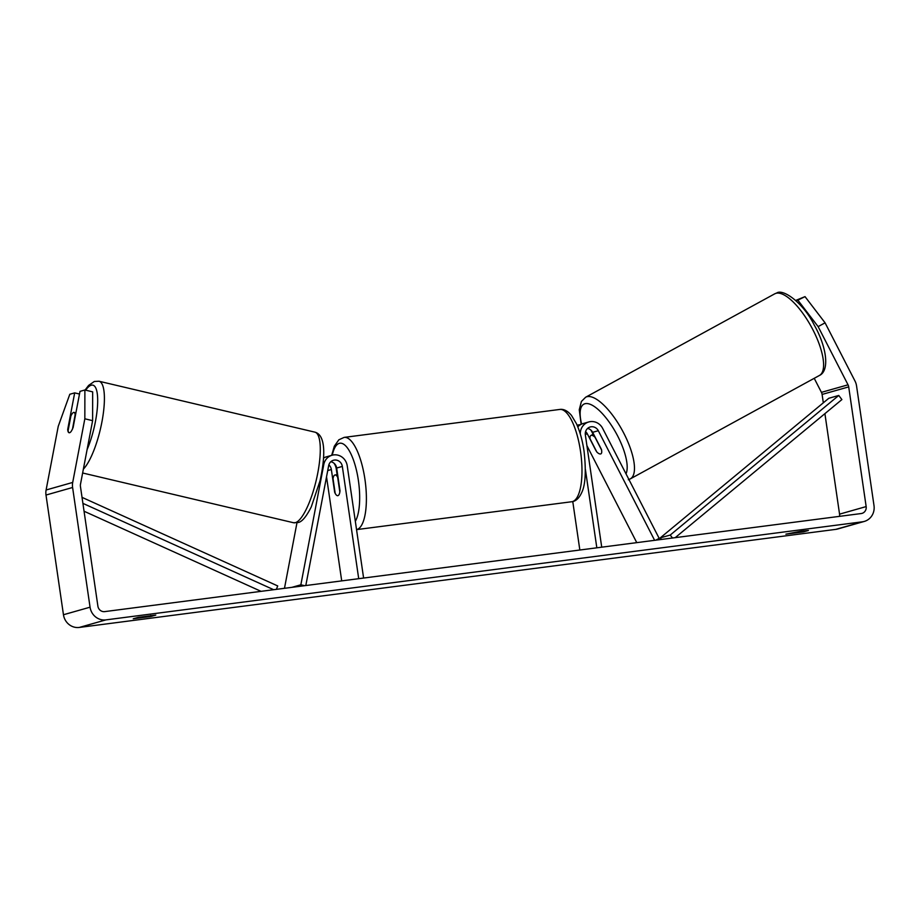 <?xml version="1.0" encoding="UTF-8"?>
<svg xmlns="http://www.w3.org/2000/svg" width="920" height="920" viewBox="0 0 920 920"><rect width="100%" height="100%" fill="white"/><g stroke="black" fill="none" stroke-linecap="round" stroke-linejoin="round"><path stroke-width="1.38" d="M291.858 587.351L300.863 584.786L323.794 464.496A12.546 11.845 -105.9 0 1 332.039 455.239A12.546 11.845 -105.9 0 1 347.231 465.784L363.607 578.047M332.039 455.239L326.393 456.837A12.546 11.845 74.1 0 0 323.518 458.114M305.808 585.545L328.659 465.669A7.325 6.911 -105.9 0 1 342.332 466.417L358.708 578.68M328.854 464.887A7.325 6.911 -105.9 0 1 331.361 469.534L334.673 492.269A10.453 3.427 -97.4 0 0 337.778 495.684A10.453 3.427 -97.4 0 0 339.997 490.762L336.674 468.027A7.325 6.911 74.1 0 0 330.832 461.736M284.476 588.305L296.964 522.813M326.531 476.824L341.711 580.888M334.029 463.266A12.546 11.845 -105.9 0 1 336.26 468.901L337.099 474.685M304.623 585.695L300.863 584.786M69.161 432.745A10.453 2.772 103.3 0 1 68.114 430.548L70.874 416.047A10.453 2.772 103.3 0 1 73.566 412.447A10.453 2.772 103.3 0 1 74.037 412.413A10.453 2.772 103.3 0 1 75.152 414.632L72.484 429.157M72.392 429.134A10.453 2.772 103.3 0 1 70.897 431.744A10.453 3.047 103.5 0 1 69.092 432.733A10.453 3.047 103.5 0 1 67.712 429.41L74.681 392.886L69.805 394.266L58.236 426.351L46.103 489.992L72.703 482.436L84.835 418.796L84.882 389.988L92.655 391.851L92.609 420.67L84.835 418.796M138.149 617.377L155.79 615.089L150.903 616.481L133.262 618.769L138.149 617.377M801.481 531.104L785.887 534.163L803.528 531.875L808.427 530.483L801.481 531.104M796.271 300.921L805.023 296.631L825.079 322.828L818.133 326.611L848.033 384.813A6.279 5.923 -105.9 0 1 848.7 386.883L866.157 506.586A6.279 5.923 -105.9 0 1 861.189 513.544L104.684 611.616A6.279 5.923 -105.9 0 1 97.899 606.176L80.442 486.473A6.279 5.923 -105.9 0 1 80.477 484.311L92.609 420.67M825.079 322.828L854.99 381.029A14.639 13.823 -105.9 0 1 856.543 385.871L874 505.563A14.639 13.823 -105.9 0 1 864.282 521.433A14.639 13.823 -105.9 0 1 862.396 521.812L105.892 619.884A14.639 13.823 -105.9 0 1 90.056 607.188L72.599 487.485A14.639 13.823 -105.9 0 1 72.703 482.436M864.282 521.433L837.683 528.988A14.639 13.823 -105.9 0 1 835.797 529.368L79.293 627.44A14.639 13.823 -105.9 0 1 63.457 614.744L46 495.041A14.639 13.823 -105.9 0 1 46.103 489.992M84.882 389.988L80.005 391.368L73.036 427.903M79.488 394.036L74.681 392.886M795.731 300.414L805.023 296.631M814.223 378.315L821.433 392.357A6.279 5.923 -105.9 0 1 822.1 394.438L823.319 402.81M824.906 413.655L839.557 514.142A6.279 5.923 -105.9 0 1 839.511 516.361M818.133 326.611L798.065 300.414M803.379 530.863L803.528 531.875M68.298 429.548L67.712 429.41M150.754 615.469L150.903 616.481M577.806 426.88A12.546 11.845 -105.9 0 1 583.13 423.556L588.777 421.958A12.546 11.845 74.1 0 0 580.313 434.091M655.81 540.166L659.168 538.349L602.634 428.352A12.546 11.845 74.1 0 0 588.777 421.958M654.626 540.327L598.299 430.709A7.325 6.911 74.1 0 0 585.35 434.918L601.726 547.181M587.569 428.455A7.325 6.911 -105.9 0 1 592.641 432.319L601.45 449.454A10.453 3.381 61.5 0 1 600.921 453.836A10.453 3.381 61.5 0 1 600.702 453.928A10.453 3.657 61.3 0 1 596.838 452.03L590.03 438.771A10.453 3.657 61.3 0 1 590.916 435.47A10.453 3.657 61.3 0 1 591.157 435.367A10.453 3.657 61.3 0 1 595.021 437.264L595.148 437.195M636.766 542.639L586.914 445.636M585.384 469.349L596.827 547.814M572.769 501.549L579.841 550.022M593.112 434.274L591.663 431.468A12.546 11.845 74.1 0 0 590.778 429.973M580.566 424.649A12.546 11.845 74.1 0 0 577.806 425.074A12.546 11.845 74.1 0 0 577.139 425.281L577.806 425.074M596.125 450.972L587.316 433.826A7.325 6.911 74.1 0 0 585.591 431.606M333.028 478.595A10.453 3.427 82.6 0 1 335.087 474.95A10.453 3.427 82.6 0 1 337.674 477.273L339.836 492.039A10.453 3.427 82.6 0 1 337.778 495.684A10.453 3.427 82.6 0 1 335.179 493.361L333.028 478.595M601.565 449.995L595.021 437.264M838.752 395.45L670.231 535.049L660.261 537.889L828.782 398.291L838.752 395.45L841.892 399.579L675.211 537.659M670.231 535.049L672.485 538.004M660.261 537.889L661.445 539.442M82.903 503.366L273.665 589.708M84.053 511.232L261.05 591.341M82.029 497.363L277.714 585.936L276.391 589.352M322.909 464.749L323.794 464.496M336.674 468.027L342.332 466.417M327.727 470.568L331.361 469.534M83.375 469.119A46.529 12.351 -76.7 0 0 102.281 419.98A46.529 12.351 -76.7 0 0 98.992 381.236L94.311 381.478L88.607 385.422L85.088 390.034M85.629 390.16A41.308 10.959 103.3 0 1 91.045 385.284A41.308 10.959 103.3 0 1 97.52 405.616A41.308 10.959 103.3 0 1 87.101 449.592M293.514 522.732L298.195 522.491C301.99 521.87 306.348 516.66 311.282 506.874L320.045 480.769C325.346 456.734 325.99 435.01 314.881 432.147A46.529 12.351 103.3 0 1 317.043 476.617A46.529 12.351 103.3 0 1 295.596 522.606A46.529 12.351 103.3 0 1 293.514 522.732L82.639 472.995M79.293 627.44L105.892 619.884M835.797 529.368L862.396 521.812M839.557 514.142L866.157 506.586M822.1 394.438L848.7 386.883M821.433 392.357L848.033 384.813M63.457 614.744L90.056 607.188M46 495.041L72.599 487.485M592.641 432.319L598.299 430.709M585.292 434.412L587.316 433.826M580.531 451.386A46.529 15.226 -97.4 0 0 559.751 409.446C563.718 408.848 567.651 410.849 571.515 415.46L576.403 423.637C579.922 431.319 582.463 440.473 584.039 451.11C586.27 471.212 585.453 485.127 581.589 492.844C579.002 498.352 575.713 501.319 571.711 501.745A46.529 15.226 -97.4 0 0 580.531 451.386M331.683 455.342L334.316 446.211L338.847 439.794L344.16 437.391A46.529 15.226 82.6 0 1 364.941 479.331A46.529 15.226 82.6 0 1 356.534 529.621L571.711 501.745M355.327 521.284A41.308 13.524 -97.4 0 0 358.386 480.447A41.308 13.524 -97.4 0 0 345.425 445.625A41.308 13.524 -97.4 0 0 332.269 455.17M775.87 293.353A46.529 16.261 -118.7 0 0 774.755 293.813L776.744 292.986C783.023 288.57 803.217 302.657 814.269 325.082C826.585 346.679 829.978 370.679 819.409 375.475A46.529 16.261 -118.7 0 0 812.164 328.348A46.529 16.261 -118.7 0 0 775.87 293.353M581.175 424.315L579.255 409.756L581.405 401.465L585.637 397.233A46.529 16.261 61.3 0 1 586.741 396.773A46.529 16.261 61.3 0 1 623.047 431.767A46.529 16.261 61.3 0 1 630.292 478.894L819.409 375.475M626.002 473.811A41.308 14.432 -118.7 0 0 614.525 430.318A41.308 14.432 -118.7 0 0 584.832 403.765A41.308 14.432 -118.7 0 0 581.612 424.108M314.881 432.147L98.992 381.236M75.9 412.85L74.037 412.413M344.16 437.391L559.751 409.446M335.087 474.95L337.64 474.616M585.637 397.233L774.755 293.813M590.916 435.47L593.526 434.044M628.314 479.722L630.292 478.894"/></g></svg>
